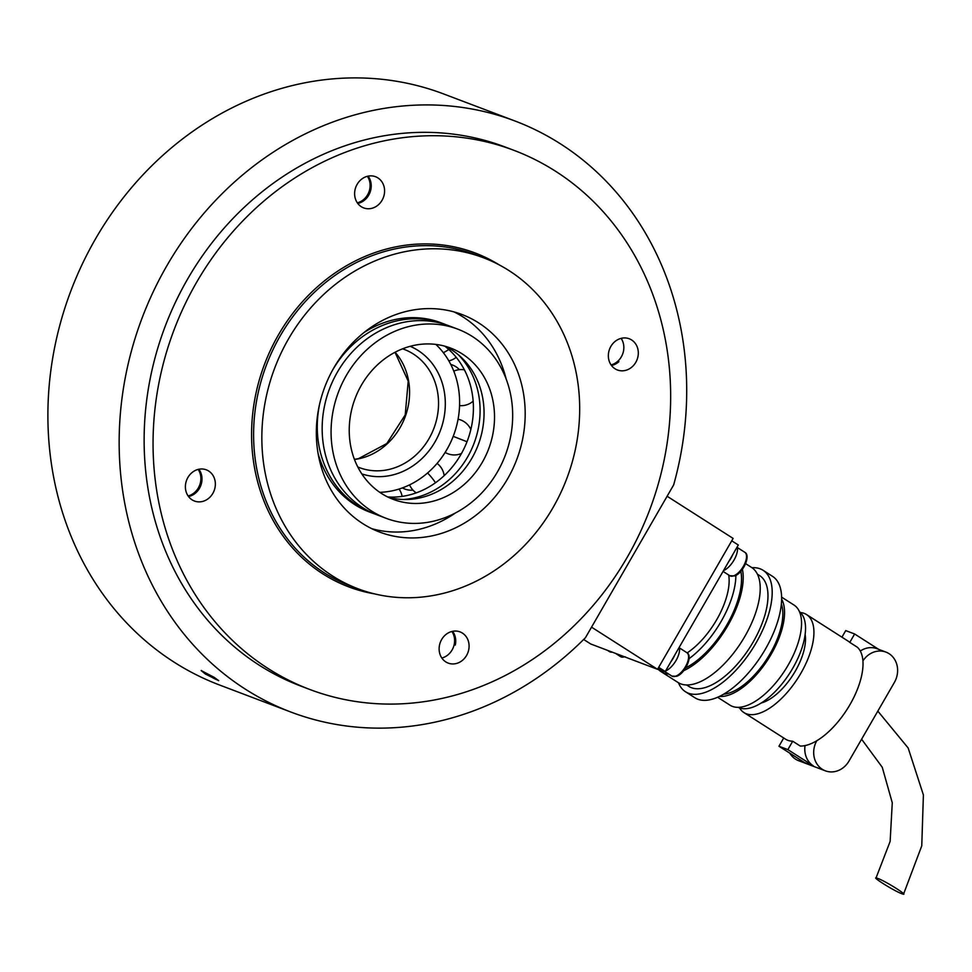<?xml version="1.0" encoding="UTF-8"?>
<svg xmlns="http://www.w3.org/2000/svg" width="972" height="972" viewBox="0 0 972 972"><rect width="100%" height="100%" fill="white"/><g stroke="black" fill="none" stroke-linecap="round" stroke-linejoin="round"><path stroke-width="1.46" d="M201.447 670.498A10.109 0.863 -150 0 0 205.663 673.608A10.109 0.863 -150 0 0 218.518 680.388M205.408 674.046L201.168 670.571L214.314 677.423L218.688 680.679L205.408 674.046M357.332 202.844A16.682 14.726 110.8 0 0 367.598 194.789A16.682 14.726 110.8 0 0 367.392 176.297M188.106 495.951A16.682 14.726 110.8 0 0 198.361 487.895A16.682 14.726 110.8 0 0 198.167 469.403M585.484 637.644A316.058 278.818 -69.2 0 1 290.92 712.063A316.058 278.818 -69.2 0 1 166.868 265.733A316.058 278.818 -69.2 0 1 514.966 120.99A316.058 278.818 -69.2 0 1 673.657 484.919L585.484 637.644M290.92 712.063L219.66 685.053A316.058 278.818 -69.2 0 1 95.608 238.723A316.058 278.818 -69.2 0 1 443.706 93.968L514.966 120.99M309.691 689.44L300.773 686.062A288.247 254.275 -69.2 0 1 187.645 279.013A288.247 254.275 -69.2 0 1 505.112 146.991L514.018 150.368A288.247 254.275 -69.2 0 1 555.449 171.181A288.247 254.275 -69.2 0 1 639.333 534.199A288.247 254.275 -69.2 0 1 309.691 689.44A288.247 254.275 -69.2 0 1 268.26 668.615A288.247 254.275 -69.2 0 1 184.376 305.609A288.247 254.275 -69.2 0 1 514.018 150.368M455.467 644.144A247.787 218.591 -69.2 0 1 454.167 644.643A16.682 14.726 110.8 0 1 441.835 658.02A16.682 14.726 110.8 0 0 451.895 631.472M611.06 364.901A16.682 14.726 110.8 0 0 621.132 338.365A16.682 14.726 110.8 0 1 617.791 361.244A247.787 218.591 -69.2 0 1 617.937 362.471M377.914 177.912A16.682 14.726 110.8 0 0 375.52 176.71A16.682 14.726 110.8 0 0 356.432 185.688A16.682 14.726 110.8 0 0 361.292 206.708A16.682 14.726 110.8 0 0 363.686 207.911A16.682 14.726 110.8 0 0 382.774 198.932A16.682 14.726 110.8 0 0 377.914 177.912M208.688 471.031A16.682 14.726 110.8 0 0 206.283 469.816A16.682 14.726 110.8 0 0 187.207 478.807A16.682 14.726 110.8 0 0 192.055 499.827A16.682 14.726 110.8 0 0 194.461 501.03A16.682 14.726 110.8 0 0 213.548 492.039A16.682 14.726 110.8 0 0 208.688 471.031M462.417 633.088A16.682 14.726 110.8 0 0 460.023 631.885A16.682 14.726 110.8 0 0 440.936 640.876A16.682 14.726 110.8 0 0 445.796 661.896A16.682 14.726 110.8 0 0 448.189 663.098A16.682 14.726 110.8 0 0 467.277 654.107A16.682 14.726 110.8 0 0 462.417 633.088M631.642 339.981A16.682 14.726 110.8 0 0 629.249 338.766A16.682 14.726 110.8 0 0 610.161 347.757A16.682 14.726 110.8 0 0 615.021 368.777A16.682 14.726 110.8 0 0 617.414 369.98A16.682 14.726 110.8 0 0 636.502 360.989A16.682 14.726 110.8 0 0 631.642 339.981M508.939 270.556A176.989 156.14 -69.2 0 1 560.443 493.46A176.989 156.14 -69.2 0 1 358.024 588.777A176.989 156.14 -69.2 0 1 332.594 575.995A176.989 156.14 -69.2 0 1 281.078 353.091A176.989 156.14 -69.2 0 1 483.497 257.774A176.989 156.14 -69.2 0 1 508.939 270.556M454.058 311.927A116.312 102.607 -69.2 0 1 463.109 317.006A116.312 102.607 -69.2 0 1 506.133 378.971M362.823 523.641A116.312 102.607 -69.2 0 1 328.973 377.16A116.312 102.607 -69.2 0 1 461.992 314.515A116.312 102.607 -69.2 0 1 478.698 322.923A116.312 102.607 -69.2 0 1 512.548 469.403A116.312 102.607 -69.2 0 1 379.542 532.036A116.312 102.607 -69.2 0 1 362.823 523.641M357.757 203.427A16.682 14.726 110.8 0 0 369.943 192.614A16.682 14.726 110.8 0 0 368.279 176.382L367.793 176.199M444.799 346.178A83.434 73.605 -69.2 0 1 467.325 440.923A83.434 73.605 -69.2 0 1 387.658 496.947M611.485 365.484A16.682 14.726 110.8 0 0 618.897 361.669L617.791 361.244M454.167 644.643L455.285 645.056A16.682 14.726 110.8 0 0 452.6 631.314M188.519 496.534A16.682 14.726 110.8 0 0 200.779 485.575A16.682 14.726 110.8 0 0 198.859 469.245M458.383 354.804A83.434 73.605 -69.2 0 1 473.996 443.463A83.434 73.605 -69.2 0 1 403.538 499.487M455.309 513.046A116.312 102.607 -69.2 0 1 371.875 528.719M732.718 554.672A15.674 7.266 122.6 0 1 728.781 561.488M737.238 546.835A15.674 7.266 122.6 0 1 733.994 560.103A15.674 7.266 122.6 0 1 723.508 570.625M687.192 652.892A55.623 25.758 -57.4 0 0 728.684 574.999M685.697 667.886A65.744 30.448 -57.4 0 0 740.834 571.317M689.063 658.664A65.744 30.448 -57.4 0 0 735.865 575.4M658.688 669.757A68.271 31.614 -57.4 0 0 661.069 671.652L678.067 682.514A68.271 31.614 -57.4 0 0 680.801 683.887A68.271 31.614 -57.4 0 0 743.203 639.199A68.271 31.614 -57.4 0 0 751.563 567.441L745.621 563.651M661.069 671.652A68.271 31.614 -57.4 0 0 663.803 673.025A68.271 31.614 -57.4 0 0 668.724 674.07M683.729 670.68A68.271 31.614 -57.4 0 0 742.414 569.337M686.609 684.968L688.869 686.414A65.744 30.448 -57.4 0 0 691.505 687.726A65.744 30.448 -57.4 0 0 751.587 644.703A65.744 30.448 -57.4 0 0 759.642 575.606L757.382 574.16M678.492 682.781A72.062 33.376 -57.4 0 0 685.467 691.736L694.907 697.774A72.062 33.376 -57.4 0 0 697.799 699.22A72.062 33.376 -57.4 0 0 763.664 652.054A72.062 33.376 -57.4 0 0 772.485 576.311L763.044 570.272A72.062 33.376 -57.4 0 0 760.153 568.827A72.062 33.376 -57.4 0 0 751.988 567.721M685.467 691.736A72.062 33.376 -57.4 0 0 688.358 693.182A72.062 33.376 -57.4 0 0 754.223 646.028A72.062 33.376 -57.4 0 0 763.044 570.272M723.678 694.202A56.886 26.353 -57.4 0 0 767.236 658.457A56.886 26.353 -57.4 0 0 781.342 603.916M717.628 697.276L730.045 705.21A59.413 27.52 -57.4 0 0 732.426 706.401A59.413 27.52 -57.4 0 0 786.737 667.509A59.413 27.52 -57.4 0 0 794.015 605.058L781.597 597.124M719.462 696.438A59.413 27.52 -57.4 0 0 768.22 659.089A59.413 27.52 -57.4 0 0 781.61 599.153M738.222 707.349A56.886 26.353 -57.4 0 0 739.352 707.847A56.886 26.353 -57.4 0 0 790.601 671.834A56.886 26.353 -57.4 0 0 799.397 611.582M761.319 702.95A45.514 21.08 -57.4 0 0 793.006 674.92A45.514 21.08 -57.4 0 0 805.108 634.388M739.546 707.908A58.15 26.937 -57.4 0 0 743.944 712.585L785.485 739.121A58.15 26.937 -57.4 0 0 787.818 740.299A58.15 26.937 -57.4 0 0 792.715 741.223L800.272 746.046A58.15 26.937 -57.4 0 0 849.953 704.651A58.15 26.937 -57.4 0 0 857.328 647.218L849.783 642.395A58.15 26.937 -57.4 0 0 848.094 641.107L806.553 614.571A58.15 26.937 -57.4 0 0 804.221 613.393A58.15 26.937 -57.4 0 0 800.454 612.542M743.944 712.585A58.15 26.937 -57.4 0 0 746.277 713.752A58.15 26.937 -57.4 0 0 799.434 675.698A58.15 26.937 -57.4 0 0 806.553 614.571M862.917 660.899A21.493 18.954 -69.2 0 1 885.942 652.103A21.493 18.954 -69.2 0 1 894.374 682.453L849.03 760.991A21.493 18.954 -69.2 0 1 825.362 770.832A21.493 18.954 -69.2 0 1 822.276 769.277A21.493 18.954 -69.2 0 1 816.759 740.773M789.823 753.191A21.493 18.954 110.8 0 0 795.546 759.156A21.493 18.954 110.8 0 0 798.632 760.699L825.362 770.832M783.724 737.991L778.961 746.241L787.867 749.619L813.37 765.9A21.493 18.954 -69.2 0 1 805.047 745.597M877.886 878.457C886.197 881.41 911.469 897.557 901.688 893.657C893.377 890.692 868.105 874.557 877.886 878.457L875.991 878.093L890.133 841.412L892.272 802.787L882.248 767.248L861.605 739.206M877.825 711.115L908.164 747.99L923.4 794.962L921.76 845.834L903.583 894.021L901.688 893.657M658.688 667.339L665.249 671.531L738.307 545L731.746 540.809M657.874 668.736L665.249 671.531M787.867 749.619L792.715 741.223M849.783 642.395L854.631 633.987L845.725 630.609L841.934 637.17M778.961 746.241L804.452 762.534L813.37 765.9M860.293 651.046A21.493 18.954 -69.2 0 1 877.036 648.725L885.942 652.103M878.652 649.332L854.631 633.987M374.682 513.933A101.137 89.217 -69.2 0 1 372.215 513.034L369.324 511.94A101.137 89.217 -69.2 0 1 318.075 453.426M363.868 332.643A101.137 89.217 -69.2 0 1 410.779 317.674A101.137 89.217 -69.2 0 1 441.021 322.801L443.912 323.895A101.137 89.217 -69.2 0 1 446.355 324.867M445.237 346.287A80.907 71.381 -69.2 0 1 481.359 434.788A80.907 71.381 -69.2 0 1 406.928 499.487A80.907 71.381 -69.2 0 1 388.047 497.142M417.389 503.46A80.907 71.381 -69.2 0 1 393.198 499.353A80.907 71.381 -69.2 0 1 351.208 411.727A80.907 71.381 -69.2 0 1 426.356 343.942A80.907 71.381 -69.2 0 1 450.558 348.037A80.907 71.381 -69.2 0 1 492.537 435.675A80.907 71.381 -69.2 0 1 417.389 503.46M427.473 324.004A101.137 89.217 -69.2 0 1 457.727 329.131A101.137 89.217 -69.2 0 1 510.203 438.664A101.137 89.217 -69.2 0 1 416.271 523.398A101.137 89.217 -69.2 0 1 386.03 518.27A101.137 89.217 -69.2 0 1 333.542 408.738A101.137 89.217 -69.2 0 1 427.473 324.004M386.03 518.27L377.124 514.893A101.137 89.217 -69.2 0 1 324.636 405.36A101.137 89.217 -69.2 0 1 418.568 320.626A101.137 89.217 -69.2 0 1 448.809 325.754L457.727 329.131M332.436 370.368A101.137 89.217 -69.2 0 1 413.671 318.767A101.137 89.217 -69.2 0 1 443.912 323.895M372.215 513.034A101.137 89.217 -69.2 0 1 319.557 404.352M674.775 655.031A15.674 7.266 122.6 0 1 670.838 661.847M660.304 669.659A15.674 7.266 122.6 0 1 657.692 669.125A15.674 7.266 122.6 0 1 657.667 669.113L660.705 671.057A15.674 7.266 122.6 0 1 660.583 670.972M679.307 647.194A15.674 7.266 122.6 0 1 676.05 660.462A15.674 7.266 122.6 0 1 665.565 670.984M664.666 671.312A15.674 7.266 122.6 0 1 660.705 671.057M612.287 652.151A15.674 7.266 122.6 0 1 609.493 651.641A15.674 7.266 122.6 0 1 609.359 651.556M667.12 496.255L733.119 538.415L657.546 669.319L590.733 643.986L583.662 639.467M657.546 669.319L591.547 627.159M379.785 492.33A84.2 74.273 110.8 0 0 459.161 393.466A84.2 74.273 110.8 0 0 435.857 344.416M483.497 257.774L475.259 254.652A176.989 156.14 110.8 0 0 272.84 349.969A176.989 156.14 110.8 0 0 324.344 572.873A176.989 156.14 110.8 0 0 349.786 585.654L358.024 588.777M374.56 593.88A178.508 157.476 -69.2 0 1 322.923 573.93A178.508 157.476 -69.2 0 1 278.016 335.619A178.508 157.476 -69.2 0 1 499.256 264.906M733.702 575.813A13.912 6.439 -57.4 0 0 744.528 564.173A13.912 6.439 -57.4 0 0 744.771 552.278C751.222 555.352 743.009 573.298 734.613 575.946L729.802 575.716A13.912 6.439 -57.4 0 0 733.702 575.813M675.759 676.172A13.912 6.439 -57.4 0 0 686.584 664.532A13.912 6.439 -57.4 0 0 686.827 652.637C693.279 655.711 685.066 673.657 676.67 676.305L671.859 676.075A13.912 6.439 -57.4 0 0 675.759 676.172M615.483 653.366L620.634 656.659A13.912 6.439 -57.4 0 0 624.486 656.78M354.464 459.464A63.216 55.769 110.8 0 0 359.033 458.711A63.216 55.769 110.8 0 0 409.248 385.605A63.216 55.769 110.8 0 0 395.106 352.228M357.781 466.973L359.385 467.617A63.216 55.769 110.8 0 0 387.986 469.683A63.216 55.769 110.8 0 0 438.202 396.588A63.216 55.769 110.8 0 0 404.194 349.398L402.578 348.814M361.815 473.899A68.271 60.228 110.8 0 0 390.708 475.417A68.271 60.228 110.8 0 0 444.471 414.91A68.271 60.228 110.8 0 0 410.184 346.299M435.48 482.756A18.067 4.313 -131.8 0 0 427.595 472.975M467.01 441.738L453.207 436.355M448.772 349.483A18.067 7.326 144.5 0 1 443.366 352.69M737.396 547.564L744.771 552.278M723.059 571.415L729.802 575.716M607.403 650.304L609.493 651.641M679.452 647.923L686.827 652.637M664.484 671.36L671.859 676.075M625.458 656.89L620.634 656.659M354.416 459.343L358.486 458.65L386.771 443.572L405.215 414.91L408.204 381.133L394.997 352.289M402.396 487.92A18.067 18.067 0 0 0 412.966 490.107M459.392 369.652A18.067 18.067 0 0 0 450.777 364.464M402.116 496.4A18.067 18.067 0 0 0 399.055 489.05M444.155 475.66A18.067 18.067 0 0 0 437.096 463.413M409.589 484.87A18.067 18.067 0 0 0 416.223 492.877M470.837 429.503A18.067 18.067 0 0 0 458.067 419.199M445.152 452.43A18.067 18.067 0 0 0 461.469 453.487M464.397 369.846A18.067 18.067 0 0 0 453.79 371.146M459.562 405.616A18.067 18.067 0 0 0 473.145 401.169M448.833 360.879A18.067 18.067 0 0 0 456.22 357.319"/></g></svg>
